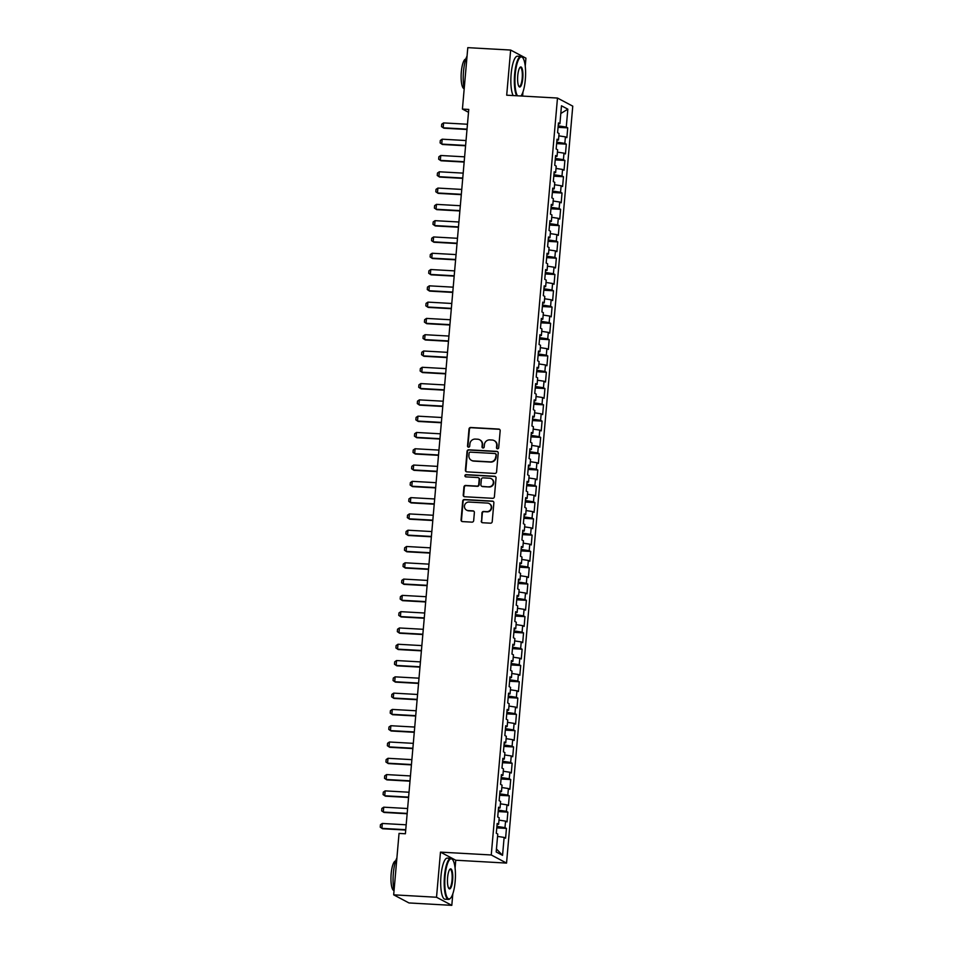<?xml version="1.0" encoding="UTF-8"?>
<svg xmlns="http://www.w3.org/2000/svg" width="953" height="953" viewBox="0 0 953 953"><rect width="100%" height="100%" fill="white"/><g stroke="black" fill="none" stroke-linecap="round" stroke-linejoin="round"><path stroke-width="1.43" d="M497.49 448.803A1.132 1.084 -62.1 0 0 498.681 447.743L500.17 430.756A1.62 1.549 -62.1 0 0 498.753 429.064L470.711 427.492A1.62 1.549 -62.1 0 0 469.007 429.005L467.53 445.992A1.132 1.084 -62.1 0 0 468.519 447.171A1.132 1.084 -62.1 0 0 469.71 446.111L469.9 443.919A5.17 4.956 -62.1 0 1 475.333 439.083L477.667 439.214A5.17 4.956 -62.1 0 1 482.206 444.61L482.015 446.814A1.132 1.084 -62.1 0 0 483.004 447.993A1.132 1.084 -62.1 0 0 484.195 446.933L484.386 444.729A5.17 4.956 -62.1 0 1 489.818 439.893L492.153 440.024A5.17 4.956 -62.1 0 1 496.692 445.42L496.501 447.624A1.132 1.084 -62.1 0 0 497.49 448.803M481.229 521.053A1.62 1.549 -62.1 0 0 482.647 522.744L490.521 523.185A1.62 1.549 -62.1 0 0 492.213 521.672L493.868 502.803A1.62 1.549 -62.1 0 0 492.451 501.111L464.409 499.539A1.62 1.549 -62.1 0 0 462.705 501.052L461.061 519.921A1.62 1.549 -62.1 0 0 462.479 521.601L471.973 522.137A1.62 1.549 -62.1 0 0 473.677 520.624L474.38 512.547A1.62 1.549 -62.1 0 0 472.962 510.868L468.257 510.594A4.324 4.146 -62.1 0 1 464.623 505.209A4.324 4.146 -62.1 0 1 468.995 502.04L487.459 503.077A4.324 4.146 -62.1 0 1 491.093 508.473A4.324 4.146 -62.1 0 1 486.709 511.642L483.636 511.463A1.62 1.549 -62.1 0 0 481.944 512.976L481.646 521.267A1.62 1.549 -62.1 0 0 482.254 522.661M455.081 867.992L455.76 860.225L440.477 852.125L436.522 897.25L393.672 894.831L399.045 833.41L405.394 833.768L468.757 109.428L462.419 109.071L468.507 112.299M440.477 852.125L491.26 854.972L557.481 98.052L572.765 106.152L506.543 863.084L491.26 854.972M525.234 66.102L525.925 58.169L510.641 50.056L506.698 95.193L557.481 98.052M510.641 50.056L467.792 47.65L462.419 109.071M494.869 473.45A1.62 1.549 -62.1 0 0 496.573 471.938L498.216 453.068A1.62 1.549 -62.1 0 0 496.799 451.377L468.757 449.804A1.62 1.549 -62.1 0 0 467.053 451.317L465.409 470.186A1.62 1.549 -62.1 0 0 466.827 471.866L494.869 473.45M496.036 477.929L494.393 496.799A1.62 1.549 -62.1 0 1 492.689 498.312L464.647 496.739A1.62 1.549 -62.1 0 1 463.229 495.048L463.944 486.971A1.62 1.549 -62.1 0 1 465.636 485.458L477.012 486.101A1.62 1.549 -62.1 0 0 478.704 484.589L479.18 479.228A1.62 1.549 -62.1 0 0 477.763 477.548L465.922 476.881A1.132 1.084 -62.1 0 1 464.969 475.464A1.132 1.084 -62.1 0 1 466.112 474.642L494.619 476.25A1.62 1.549 -62.1 0 1 496.036 477.929M558.053 127.321L567.738 127.857L566.273 127.083L567.833 109.166L561.472 105.795L559.911 123.711L558.446 122.937L557.588 132.705L559.054 133.491L558.482 140.008L557.017 139.221L556.159 149.002L557.624 149.776L557.052 156.292L555.587 155.518L554.741 165.298L556.207 166.072L555.635 172.588L554.169 171.814L553.312 181.582L554.777 182.357L554.205 188.885L552.74 188.098L551.882 197.879L553.348 198.653L552.776 205.169L551.31 204.395L550.465 214.175L551.93 214.949L551.358 221.465L549.893 220.691L549.035 230.459L550.5 231.234L549.929 237.75L548.463 236.975L547.606 246.756L549.071 247.53L548.511 254.046L547.034 253.272L546.188 263.04L547.653 263.826L547.082 270.342L545.616 269.568L544.759 279.336L546.224 280.111L545.652 286.627L544.187 285.852L543.329 295.633L544.794 296.407L544.234 302.923L542.757 302.149L541.912 311.917L543.377 312.703L542.805 319.219L541.34 318.433L540.482 328.213L541.947 328.988L541.375 335.504L539.91 334.729L539.053 344.509L540.518 345.284L539.958 351.8L538.481 351.026L537.635 360.794L539.1 361.58L538.528 368.096L537.063 367.31L536.205 377.09L537.671 377.864L537.099 384.381L535.634 383.606L534.776 393.386L536.241 394.161L535.681 400.677L534.216 399.903L533.358 409.671L534.824 410.457L534.252 416.973L532.787 416.187L531.929 425.967L533.394 426.741L532.822 433.258L531.357 432.483L530.499 442.263L531.977 443.038L531.405 449.554L529.939 448.78L529.082 458.548L530.547 459.322L529.975 465.85L528.51 465.064L527.652 474.844L529.118 475.618L528.546 482.135L527.08 481.36L526.223 491.129L527.7 491.915L527.128 498.431L525.663 497.657L524.805 507.425L526.27 508.199L525.699 514.715L524.233 513.941L523.376 523.721L524.841 524.495L524.269 531.012L522.804 530.237L521.946 540.006L523.423 540.792L522.852 547.308L521.386 546.522L520.529 556.302L521.994 557.076L521.422 563.592L519.957 562.818L519.099 572.598L520.564 573.372L519.993 579.889L518.527 579.114L517.682 588.883L519.147 589.669L518.575 596.185L517.11 595.399L516.252 605.179L517.717 605.953L517.145 612.469L515.68 611.695L514.823 621.475L516.288 622.249L515.716 628.766L514.251 627.991L513.405 637.76L514.87 638.546L514.298 645.062L512.833 644.276L511.975 654.056L513.441 654.83L512.869 661.346L511.404 660.572L510.546 670.352L512.011 671.126L511.451 677.643L509.974 676.868L509.128 686.636L510.594 687.411L510.022 693.939L508.557 693.153L507.699 702.933L509.164 703.707L508.592 710.223L507.127 709.449L506.269 719.229L507.735 720.003L507.175 726.52L505.698 725.745L504.852 735.513L506.317 736.288L505.745 742.804L504.28 742.03L503.422 751.81L504.887 752.584L504.316 759.1L502.85 758.326L501.993 768.094L503.458 768.88L502.898 775.397L501.421 774.61L500.575 784.39L502.04 785.165L501.469 791.681L500.003 790.907L499.146 800.687L500.611 801.461L500.039 807.977L498.574 807.203L497.716 816.971L499.193 817.757L498.622 824.274L497.156 823.487L496.299 833.267L497.764 834.042L496.191 851.97L502.553 855.341L496.453 848.98M567.738 127.857L566.88 137.637L565.415 136.863L564.843 143.379L556.766 142.14M556.635 143.605L566.308 144.153L564.843 143.379M566.308 144.153L565.451 153.933L563.985 153.147L563.426 159.663L555.337 158.424M555.206 159.901L564.891 160.449L563.426 159.663M564.891 160.449L564.033 170.218L562.568 169.443L561.996 175.96L553.907 174.721M553.776 176.186L563.461 176.734L561.996 175.96M563.461 176.734L562.604 186.514L561.138 185.74L560.567 192.256L552.49 191.017M552.359 192.482L562.032 193.03L560.567 192.256M562.032 193.03L561.186 202.798L559.709 202.024L559.149 208.54L551.06 207.301M550.929 208.778L560.614 209.326L559.149 208.54M560.614 209.326L559.756 219.095L558.291 218.32L557.719 224.837L549.631 223.598M549.512 225.063L559.185 225.611L557.719 224.837M559.185 225.611L558.327 235.391L556.862 234.605L556.29 241.133L548.213 239.894M548.082 241.359L557.755 241.907L556.29 241.133M557.755 241.907L556.909 251.675L555.432 250.901L554.872 257.417L546.784 256.178M546.653 257.655L556.338 258.192L554.872 257.417M556.338 258.192L555.48 267.972L554.015 267.197L553.443 273.714L545.354 272.475M545.235 273.94L554.908 274.488L553.443 273.714M554.908 274.488L554.05 284.268L552.585 283.482L552.013 289.998L543.937 288.771M543.806 290.236L553.479 290.784L552.013 289.998M553.479 290.784L552.633 300.552L551.156 299.778L550.596 306.294L542.507 305.055M542.376 306.532L552.061 307.069L550.596 306.294M552.061 307.069L551.203 316.849L549.738 316.074L549.166 322.591L541.078 321.352M540.959 322.817L550.631 323.365L549.166 322.591M550.631 323.365L549.774 333.145L548.309 332.359L547.737 338.875L539.66 337.648M539.529 339.113L549.202 339.661L547.737 338.875M549.202 339.661L548.356 349.429L546.891 348.655L546.319 355.171L538.231 353.932M538.1 355.409L547.784 355.945L546.319 355.171M547.784 355.945L546.927 365.726L545.461 364.951L544.89 371.467L536.801 370.229M536.682 371.694L546.355 372.242L544.89 371.467M546.355 372.242L545.497 382.022L544.032 381.236L543.46 387.752L535.383 386.513M535.252 387.99L544.925 388.538L543.46 387.752M544.925 388.538L544.08 398.306L542.614 397.532L542.043 404.048L533.954 402.809M533.823 404.286L543.508 404.822L542.043 404.048M543.508 404.822L542.65 414.603L541.185 413.828L540.613 420.344L532.524 419.106M532.405 420.571L542.078 421.119L540.613 420.344M542.078 421.119L541.221 430.887L539.755 430.113L539.184 436.629L531.107 435.39M530.976 436.867L540.661 437.415L539.184 436.629M540.661 437.415L539.803 447.183L538.338 446.409L537.766 452.925L529.677 451.686M529.546 453.151L539.231 453.699L537.766 452.925M539.231 453.699L538.374 463.48L536.908 462.705L536.336 469.221L528.26 467.983M528.129 469.448L537.802 469.996L536.336 469.221M537.802 469.996L536.944 479.764L535.479 478.99L534.907 485.506L526.83 484.267M526.699 485.744L536.384 486.28L534.907 485.506M536.384 486.28L535.526 496.06L534.061 495.286L533.489 501.802L525.401 500.563M525.27 502.028L534.955 502.576L533.489 501.802M534.955 502.576L534.097 512.357L532.632 511.57L532.06 518.087L523.983 516.86M523.852 518.325L533.525 518.873L532.06 518.087M533.525 518.873L532.667 528.641L531.202 527.867L530.63 534.383L522.554 533.144M522.423 534.621L532.108 535.157L530.63 534.383M532.108 535.157L531.25 544.937L529.785 544.163L529.213 550.679L521.124 549.44M520.993 550.905L530.678 551.453L529.213 550.679M530.678 551.453L529.82 561.234L528.355 560.447L527.783 566.964L519.707 565.737M519.576 567.202L529.249 567.75L527.783 566.964M529.249 567.75L528.403 577.518L526.926 576.744L526.366 583.26L518.277 582.021M518.146 583.498L527.831 584.034L526.366 583.26M527.831 584.034L526.973 593.814L525.508 593.04L524.936 599.556L516.848 598.317M516.717 599.782L526.401 600.33L524.936 599.556M526.401 600.33L525.544 610.111L524.079 609.324L523.507 615.841L515.43 614.602M515.299 616.079L524.972 616.627L523.507 615.841M524.972 616.627L524.126 626.395L522.649 625.621L522.089 632.137L514.001 630.898M513.87 632.375L523.554 632.911L522.089 632.137M523.554 632.911L522.697 642.691L521.231 641.917L520.66 648.433L512.571 647.194M512.452 648.659L522.125 649.207L520.66 648.433M522.125 649.207L521.267 658.976L519.802 658.201L519.23 664.717L511.153 663.479M511.022 664.956L520.695 665.504L519.23 664.717M520.695 665.504L519.85 675.272L518.372 674.498L517.813 681.014L509.724 679.775M509.593 681.24L519.278 681.788L517.813 681.014M519.278 681.788L518.42 691.568L516.955 690.794L516.383 697.31L508.294 696.071M508.175 697.536L517.848 698.084L516.383 697.31M517.848 698.084L516.991 707.853L515.525 707.078L514.954 713.594L506.877 712.356M506.746 713.833L516.419 714.369L514.954 713.594M516.419 714.369L515.573 724.149L514.108 723.375L513.536 729.891L505.447 728.652M505.316 730.117L515.001 730.665L513.536 729.891M515.001 730.665L514.144 740.445L512.678 739.659L512.106 746.187L504.018 744.948M503.899 746.413L513.572 746.961L512.106 746.187M513.572 746.961L512.714 756.73L511.249 755.955L510.677 762.471L502.6 761.233M502.469 762.71L512.142 763.246L510.677 762.471M512.142 763.246L511.296 773.026L509.831 772.252L509.259 778.768L501.171 777.529M501.04 778.994L510.725 779.542L509.259 778.768M510.725 779.542L509.867 789.322L508.402 788.536L507.83 795.052L499.741 793.825M499.622 795.29L509.295 795.838L507.83 795.052M509.295 795.838L508.437 805.607L506.972 804.832L506.4 811.348L498.324 810.11M498.193 811.587L507.866 812.123L506.4 811.348M507.866 812.123L507.02 821.903L505.555 821.129L504.983 827.645L496.894 826.406M496.763 827.871L506.448 828.419L504.983 827.645M506.448 828.419L505.59 838.199L504.125 837.413L502.553 855.341M498.622 824.274L497.073 824.44M504.125 837.413L497.561 836.4M500.039 807.977L498.49 808.144M496.978 826.406L497.156 824.428M505.555 821.129L498.979 820.116M501.469 791.681L499.92 791.86M498.407 810.121L498.574 808.144M506.972 804.832L500.408 803.82M502.898 775.397L501.349 775.563M499.825 793.825L500.003 791.848M508.402 788.536L501.826 787.523M504.316 759.1L502.767 759.267M501.254 777.529L501.433 775.551M509.831 772.252L503.255 771.239M505.745 742.804L504.197 742.983M502.684 761.244L502.85 759.267M511.249 755.955L504.685 754.943M507.175 726.52L505.614 726.686M504.101 744.948L504.28 742.971M512.678 739.659L506.103 738.646M508.592 710.223L507.044 710.402M505.531 728.652L505.698 726.674M514.108 723.375L507.532 722.362M510.022 693.939L508.473 694.106M506.96 712.367L507.127 710.39M515.525 707.078L508.962 706.066M511.451 677.643L509.891 677.809M508.378 696.071L508.557 694.094M516.955 690.794L510.379 689.781M512.869 661.346L511.32 661.525M509.807 679.775L509.974 677.797M518.372 674.498L511.809 673.485M514.298 645.062L512.75 645.229M511.237 663.491L511.404 661.513M519.802 658.201L513.238 657.189M515.716 628.766L514.167 628.932M512.654 647.194L512.833 645.217M521.231 641.917L514.656 640.904M517.145 612.469L515.597 612.648M514.084 630.898L514.251 628.932M522.649 625.621L516.085 624.608M518.575 596.185L517.026 596.352M515.513 614.614L515.68 612.636M524.079 609.324L517.515 608.312M519.993 579.889L518.444 580.055M516.931 598.317L517.11 596.34M525.508 593.04L518.932 592.027M521.422 563.592L519.873 563.771M518.361 582.033L518.527 580.055M526.926 576.744L520.362 575.731M522.852 547.308L521.303 547.475M519.79 565.737L519.957 563.759M528.355 560.447L521.791 559.435M524.269 531.012L522.721 531.178M521.208 549.44L521.386 547.463M529.785 544.163L523.209 543.15M525.699 514.715L524.15 514.894M522.637 533.156L522.804 531.178M531.202 527.867L524.638 526.854M527.128 498.431L525.579 498.598M524.055 516.86L524.233 514.882M532.632 511.57L526.068 510.558M528.546 482.135L526.997 482.313M525.484 500.563L525.663 498.586M534.061 495.286L527.486 494.273M529.975 465.85L528.427 466.017M526.914 484.279L527.08 482.301M535.479 478.99L528.915 477.977M531.405 449.554L529.856 449.721M528.331 467.983L528.51 466.005M536.908 462.705L530.344 461.693M532.822 433.258L531.274 433.436M529.761 451.686L529.939 449.709M538.338 446.409L531.762 445.396M534.252 416.973L532.703 417.14M531.19 435.402L531.357 433.424M539.755 430.113L533.192 429.1M535.681 400.677L534.133 400.844M532.608 419.106L532.787 417.128M541.185 413.828L534.621 412.816M537.099 384.381L535.55 384.559M534.037 402.809L534.216 400.844M542.614 397.532L536.039 396.519M538.528 368.096L536.98 368.263M535.467 386.525L535.634 384.547M544.032 381.236L537.468 380.223M539.958 351.8L538.409 351.967M536.884 370.229L537.063 368.251M545.461 364.951L538.886 363.939M541.375 335.504L539.827 335.682M538.314 353.944L538.493 351.967M546.891 348.655L540.315 347.642M542.805 319.219L541.256 319.386M539.743 337.648L539.91 335.67M548.309 332.359L541.745 331.346M544.234 302.923L542.674 303.09M541.161 321.352L541.34 319.374M549.738 316.074L543.162 315.062M545.652 286.627L544.103 286.805M542.591 305.067L542.757 303.09M551.156 299.778L544.592 298.765M547.082 270.342L545.533 270.509M544.02 288.771L544.187 286.793M552.585 283.482L546.021 282.469M548.511 254.046L546.951 254.213M545.438 272.475L545.616 270.497M554.015 267.197L547.439 266.185M549.929 237.75L548.38 237.928M546.867 256.19L547.034 254.213M555.432 250.901L548.868 249.889M551.358 221.465L549.81 221.632M548.297 239.894L548.463 237.916M556.862 234.605L550.298 233.604M552.776 205.169L551.227 205.348M549.714 223.598L549.893 221.62M558.291 218.32L551.716 217.308M554.205 188.885L552.657 189.051M551.144 207.313L551.31 205.336M559.709 202.024L553.145 201.012M555.635 172.588L554.086 172.755M552.573 191.017L552.74 189.039M561.138 185.74L554.575 184.727M557.052 156.292L555.504 156.471M553.991 174.721L554.169 172.755M562.568 169.443L555.992 168.431M558.482 140.008L556.933 140.174M555.42 158.436L555.587 156.459M563.985 153.147L557.422 152.135M559.911 123.711L558.363 123.878M556.838 142.14L557.017 140.162M565.415 136.863L558.851 135.85M393.672 894.831L408.956 902.944L451.805 905.35L452.818 893.819M436.522 897.25L451.805 905.35M522.613 96.086L522.971 91.929M455.76 860.225L506.543 863.084M566.273 127.083L558.184 125.844M558.267 125.856L558.446 123.878M567.833 109.166L560.805 113.502M497.287 448.768A1.132 1.084 -62.1 0 1 496.918 447.839L497.109 445.647A5.17 4.956 -62.1 0 0 494.333 440.691M479.847 439.881A5.17 4.956 -62.1 0 1 482.623 444.825L482.421 447.028A1.132 1.084 -62.1 0 0 482.79 447.958M499.563 429.362A1.62 1.549 -62.1 0 0 499.169 429.291L471.127 427.706A1.62 1.549 -62.1 0 0 469.424 429.219L467.935 446.218A1.132 1.084 -62.1 0 0 468.304 447.136M497.609 451.674A1.62 1.549 -62.1 0 0 497.216 451.603L469.174 450.019A1.62 1.549 -62.1 0 0 467.47 451.531L465.826 470.401A1.62 1.549 -62.1 0 0 466.422 471.795M495.882 454.7A1.132 1.084 -62.1 0 0 494.893 453.521L470.27 452.139A1.132 1.084 -62.1 0 0 469.09 453.199L468.888 455.51A5.17 4.956 -62.1 0 0 473.427 460.907L490.247 461.86A5.17 4.956 -62.1 0 0 495.679 457.023L496.299 454.915A1.132 1.084 -62.1 0 0 495.739 453.854L495.322 453.64M471.652 460.466A5.17 4.956 -62.1 0 0 473.832 461.133L473.427 460.907M496.299 454.915L496.096 457.237A5.17 4.956 -62.1 0 1 490.664 462.074L473.832 461.133M478.573 477.846A1.62 1.549 -62.1 0 1 479.585 479.454L479.121 484.815A1.62 1.549 -62.1 0 1 477.417 486.316L466.053 485.685A1.62 1.549 -62.1 0 0 464.349 487.197L463.646 495.262A1.62 1.549 -62.1 0 0 464.254 496.656M495.441 476.548A1.62 1.549 -62.1 0 0 495.036 476.464L466.529 474.856A1.132 1.084 -62.1 0 0 465.707 476.845M488.806 486.769A4.324 4.146 -62.1 0 0 491.212 478.668A4.324 4.146 -62.1 0 0 489.556 478.215L483.052 477.846A1.62 1.549 -62.1 0 0 481.36 479.359L480.884 484.708A1.62 1.549 -62.1 0 0 482.301 486.399L489.223 486.983A4.324 4.146 -62.1 0 0 491.414 478.787M481.908 486.316A1.62 1.549 -62.1 0 0 482.718 486.614L482.301 486.399M489.223 486.983L482.718 486.614M489.318 503.66A4.324 4.146 -62.1 0 1 487.126 511.856L484.053 511.678A1.62 1.549 -62.1 0 0 482.349 513.19L481.646 521.267M466.815 510.248A4.324 4.146 -62.1 0 0 468.662 510.82L468.257 510.594M473.784 511.165A1.62 1.549 -62.1 0 0 473.379 511.082L468.662 510.82M493.261 501.409A1.62 1.549 -62.1 0 0 492.856 501.326L464.814 499.753A1.62 1.549 -62.1 0 0 463.122 501.266L461.466 520.135A1.62 1.549 -62.1 0 0 462.074 521.529M467.47 124.247L443.598 122.913L443.169 127.797L467.041 129.143M443.598 122.913L441.739 124.176L441.525 126.618L443.907 128.19L467.006 129.489M466.041 140.544L442.168 139.198L441.739 144.094L465.612 145.428M442.168 139.198L440.31 140.472L440.095 142.914L442.49 144.487L465.576 145.785M464.611 156.84L440.739 155.494L440.322 160.378L464.182 161.724M440.739 155.494L438.88 156.768L438.666 159.211L441.06 160.771L464.159 162.07M520.934 95.991A20.084 5.218 93.2 0 0 525.317 79.647A20.084 5.218 93.2 0 0 522.756 57.752A20.084 5.218 93.2 0 0 515.228 74.31A20.084 5.218 93.2 0 0 517.479 95.8M516.645 95.753A20.573 5.349 -86.8 0 1 514.632 74.215A20.573 5.349 -86.8 0 1 520.957 56.406A20.573 5.349 -86.8 0 1 522.351 57.251L522.756 57.752M517.753 75.644A10.042 2.609 -86.8 0 1 520.112 67.282A10.042 2.609 -86.8 0 1 522.792 78.313A10.042 2.609 -86.8 0 1 519.028 86.604A10.042 2.609 -86.8 0 1 517.753 75.644M518.825 86.306A9.554 2.478 93.2 0 0 519.254 86.485A9.554 2.478 93.2 0 0 522.196 78.229A9.554 2.478 93.2 0 0 520.338 67.425A9.554 2.478 93.2 0 0 519.873 67.556M464.182 88.832A20.573 5.349 -86.8 0 1 463.527 71.344A20.573 5.349 -86.8 0 1 467.053 56.072M464.147 88.665A14.819 3.848 -86.8 0 1 461.323 71.904A14.819 3.848 -86.8 0 1 465.814 59.074M513.155 95.55A20.573 5.349 -86.8 0 1 511.142 74.024A20.573 5.349 -86.8 0 1 517.455 56.215L520.957 56.406M445.075 876.2A20.084 5.218 93.2 0 0 450.435 898.274A20.084 5.218 93.2 0 0 455.153 881.549A20.084 5.218 93.2 0 0 452.604 859.642A20.084 5.218 93.2 0 0 445.075 876.2M450.435 898.274L449.959 898.715A20.573 5.349 -86.8 0 1 448.482 899.394A20.573 5.349 -86.8 0 1 444.479 876.117A20.573 5.349 -86.8 0 1 450.793 858.308A20.573 5.349 -86.8 0 1 452.187 859.141L452.604 859.642M447.6 877.546A10.042 2.609 -86.8 0 1 449.959 869.184A10.042 2.609 -86.8 0 1 452.639 880.215A10.042 2.609 -86.8 0 1 448.875 888.494A10.042 2.609 -86.8 0 1 447.6 877.546M448.66 888.208A9.554 2.478 93.2 0 0 449.101 888.387A9.554 2.478 93.2 0 0 452.032 880.119A9.554 2.478 93.2 0 0 450.173 869.315A9.554 2.478 93.2 0 0 449.721 869.446M394.03 890.721A20.573 5.349 -86.8 0 1 393.363 873.234A20.573 5.349 -86.8 0 1 396.889 857.974M393.994 890.555A14.819 3.848 -86.8 0 1 391.159 873.794A14.819 3.848 -86.8 0 1 395.662 860.976M448.482 899.394L444.991 899.203A20.573 5.349 -86.8 0 1 440.989 875.914A20.573 5.349 -86.8 0 1 447.302 858.105L450.793 858.308M463.194 173.124L439.321 171.79L438.892 176.674L462.765 178.02M439.321 171.79L437.463 173.053L437.248 175.495L439.631 177.067L462.729 178.366M461.764 189.421L437.892 188.075L437.463 192.971L461.335 194.305M437.892 188.075L436.033 189.349L435.819 191.791L438.213 193.364L461.312 194.662M460.335 205.717L436.462 204.371L436.045 209.255L459.906 210.601M436.462 204.371L434.604 205.645L434.389 208.088L436.784 209.648L459.882 210.947M458.917 222.001L435.044 220.667L434.616 225.551L458.488 226.897M435.044 220.667L433.186 221.93L432.972 224.372L435.354 225.944L458.453 227.243M457.488 238.298L433.615 236.952L433.186 241.836L457.059 243.182M433.615 236.952L431.757 238.226L431.542 240.668L433.937 242.241L457.035 243.539M456.058 254.594L432.197 253.248L431.769 258.132L455.629 259.478M432.197 253.248L430.327 254.511L430.113 256.965L432.507 258.525L455.605 259.824M454.641 270.878L430.768 269.532L430.339 274.428L454.212 275.774M430.768 269.532L428.91 270.807L428.695 273.249L431.078 274.821L454.176 276.12M453.211 287.175L429.338 285.829L428.91 290.713L452.782 292.059M429.338 285.829L427.48 287.103L427.266 289.545L429.66 291.118L452.758 292.416M451.782 303.471L427.921 302.125L427.492 307.009L451.365 308.355M427.921 302.125L426.051 303.388L425.836 305.842L428.231 307.402L451.329 308.701M450.364 319.755L426.491 318.409L426.062 323.305L449.935 324.639M426.491 318.409L424.633 319.684L424.419 322.126L426.801 323.698L449.899 324.997M448.934 336.052L425.062 334.706L424.633 339.59L448.506 340.936M425.062 334.706L423.203 335.98L422.989 338.422L425.383 339.983L448.482 341.293M447.505 352.336L423.644 351.002L423.215 355.886L447.088 357.232M423.644 351.002L421.774 352.265L421.56 354.707L423.954 356.279L447.052 357.578M446.087 368.632L422.215 367.286L421.786 372.182L445.659 373.516M422.215 367.286L420.356 368.561L420.142 371.003L422.524 372.575L445.623 373.874M444.658 384.929L420.785 383.582L420.356 388.467L444.229 389.813M420.785 383.582L418.927 384.857L418.712 387.299L421.107 388.86L444.205 390.158M443.24 401.213L419.368 399.879L418.939 404.763L442.811 406.109M419.368 399.879L417.497 401.142L417.295 403.584L419.677 405.156L442.776 406.454M441.811 417.509L417.938 416.163L417.509 421.059L441.382 422.393M417.938 416.163L416.08 417.438L415.865 419.88L418.26 421.452L441.346 422.751M440.381 433.806L416.509 432.459L416.08 437.344L439.952 438.69M416.509 432.459L414.65 433.734L414.436 436.176L416.83 437.737L439.929 439.035M438.964 450.09L415.091 448.756L414.662 453.64L438.535 454.986M415.091 448.756L413.221 450.019L413.018 452.461L415.401 454.033L438.499 455.331M437.534 466.386L413.662 465.04L413.233 469.936L437.105 471.27M413.662 465.04L411.803 466.315L411.589 468.757L413.983 470.329L437.07 471.628M436.105 482.683L412.232 481.336L411.803 486.221L435.676 487.567M412.232 481.336L410.374 482.599L410.159 485.053L412.554 486.614L435.652 487.912M434.687 498.967L410.814 497.633L410.386 502.517L434.258 503.863M410.814 497.633L408.956 498.895L408.742 501.338L411.124 502.91L434.223 504.208M433.258 515.263L409.385 513.917L408.956 518.801L432.829 520.147M409.385 513.917L407.527 515.192L407.312 517.634L409.707 519.206L432.793 520.505M431.828 531.56L407.955 530.213L407.539 535.098L431.399 536.444M407.955 530.213L406.097 531.476L405.883 533.93L408.277 535.491L431.375 536.789M430.411 547.844L406.538 546.498L406.109 551.394L429.982 552.728M406.538 546.498L404.68 547.772L404.465 550.215L406.848 551.787L429.946 553.085M428.981 564.14L405.108 562.794L404.68 567.678L428.552 569.024M405.108 562.794L403.25 564.069L403.036 566.511L405.43 568.071L428.528 569.382M427.552 580.425L403.679 579.09L403.262 583.975L427.123 585.321M403.679 579.09L401.821 580.353L401.606 582.795L404.001 584.368L427.099 585.666M426.134 596.721L402.261 595.375L401.832 600.271L425.705 601.605M402.261 595.375L400.403 596.649L400.189 599.092L402.571 600.664L425.669 601.962M424.704 613.017L400.832 611.671L400.403 616.555L424.276 617.901M400.832 611.671L398.973 612.946L398.759 615.388L401.153 616.948L424.252 618.247M423.275 629.302L399.402 627.967L398.985 632.852L422.846 634.198M399.402 627.967L397.544 629.23L397.33 631.672L399.724 633.245L422.822 634.543M421.857 645.598L397.985 644.252L397.556 649.148L421.429 650.482M397.985 644.252L396.126 645.526L395.912 647.969L398.294 649.541L421.393 650.839M420.428 661.894L396.555 660.548L396.126 665.432L419.999 666.778M396.555 660.548L394.697 661.823L394.482 664.265L396.877 665.825L419.975 667.124M418.998 678.179L395.138 676.844L394.709 681.729L418.581 683.075M395.138 676.844L393.267 678.107L393.053 680.549L395.447 682.122L418.546 683.42M417.581 694.475L393.708 693.129L393.279 698.025L417.152 699.359M393.708 693.129L391.85 694.403L391.635 696.846L394.018 698.418L417.116 699.716M416.151 710.771L392.279 709.425L391.85 714.309L415.722 715.655M392.279 709.425L390.42 710.688L390.206 713.142L392.6 714.702L415.699 716.001M414.722 727.056L390.861 725.721L390.432 730.606L414.305 731.952M390.861 725.721L388.991 726.984L388.776 729.426L391.171 730.999L414.269 732.297M413.304 743.352L389.432 742.006L389.003 746.89L412.875 748.236M389.432 742.006L387.573 743.28L387.359 745.722L389.741 747.295L412.84 748.593M411.875 759.648L388.002 758.302L387.573 763.186L411.446 764.532M388.002 758.302L386.144 759.565L385.929 762.019L388.324 763.579L411.422 764.878M410.445 775.933L386.584 774.586L386.156 779.483L410.028 780.829M386.584 774.586L384.714 775.861L384.5 778.303L386.894 779.876L409.993 781.174M409.028 792.229L385.155 790.883L384.726 795.767L408.599 797.113M385.155 790.883L383.297 792.157L383.082 794.599L385.465 796.16L408.563 797.47M407.598 808.525L383.725 807.179L383.297 812.063L407.169 813.409M383.725 807.179L381.867 808.442L381.653 810.884L384.047 812.456L407.145 813.755M406.181 824.81L382.308 823.463L381.879 828.36L405.752 829.694M382.308 823.463L380.438 824.738L380.235 827.18L382.618 828.753L405.716 830.051"/></g></svg>
